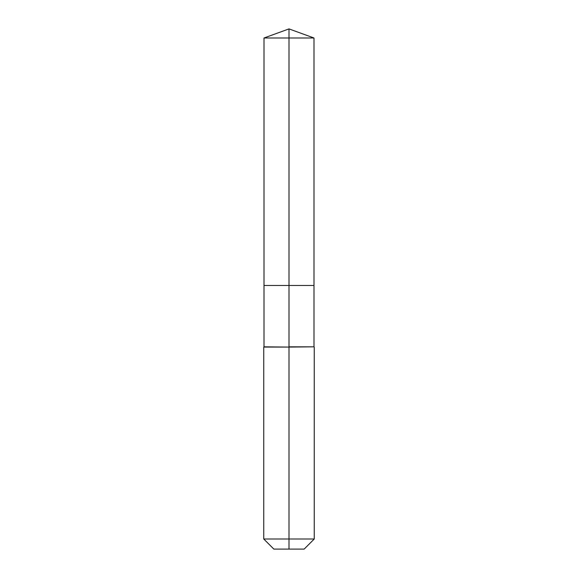 <?xml version="1.0" encoding="UTF-8"?>
<svg xmlns="http://www.w3.org/2000/svg" width="578" height="578" viewBox="0 0 578 578"><rect width="100%" height="100%" fill="white"/><g stroke="black" fill="none" stroke-linecap="round" stroke-linejoin="round"><path stroke-width="0.87" d="M263.749 538.999L314.251 538.999L304.151 549.1L273.849 549.1L263.749 538.999L263.749 347.082L289 347.082L264.002 346.829L264.002 285.474L289 285.474L289 37.996L313.999 37.996L289 28.9L289 37.996L264.002 37.996L264.002 285.474L313.999 285.474L313.999 37.996M289 346.829L313.999 346.829L313.999 285.474L289 285.474L289 346.829M289 549.1L289 347.082L313.999 346.829M289 28.9L264.002 37.996M314.251 538.999L314.251 347.082"/></g></svg>
